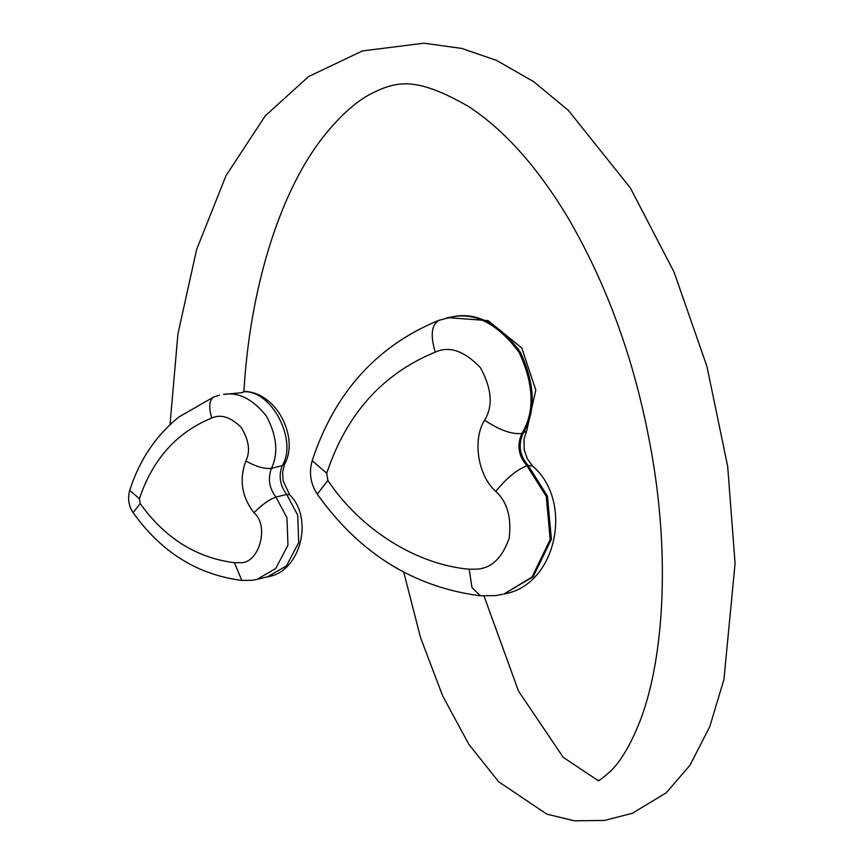 <?xml version="1.0" encoding="UTF-8"?>
<svg xmlns="http://www.w3.org/2000/svg" width="864" height="864" viewBox="0 0 864 864"><rect width="100%" height="100%" fill="white"/><g stroke="black" fill="none" stroke-linecap="round" stroke-linejoin="round"><path stroke-width="1.3" d="M243.886 391.738L242.363 392.634L223.495 394.416C238.561 391.802 252.914 399.092 266.533 416.286C276.901 436.061 278.543 453.406 271.458 468.32L282.215 465.674C297.94 440.705 271.706 390.107 243.886 391.738L243.886 391.759C249.718 291.287 278.078 197.024 320.188 140.875C337.727 117.871 354.899 102.049 371.693 93.409C397.775 80.428 417.107 77.134 468.385 106.391C503.982 129.589 537.084 166.547 567.702 217.264C607.176 284.742 634.694 360.882 650.279 445.684C670.205 551.923 664.502 656.5 640.472 719.917C631.271 743.504 621.378 760.547 610.783 771.023C602.575 778.216 598.255 781.434 597.834 780.678M289.634 494.759L286.718 494.446C279.925 485.536 278.424 475.956 282.215 465.674L284.666 464L282.658 471.863L283.036 480.6L289.634 494.759C313.967 518.443 300.596 572.044 267.57 576.796L286.448 565.909L298.728 542.57L297.702 515.117L286.718 494.446L275.962 497.081L286.956 517.752L287.971 545.206L275.702 568.555L256.824 579.431L252.072 580.316L241.844 580.435L234.414 562.723L239.922 562.658C258.973 564.397 269.838 525.733 253.94 512.784C241.726 496.757 239.026 479.498 245.84 461.009C250.56 451.375 248.972 440.132 241.088 427.302C230.645 417.01 220.86 413.91 211.756 418.003C176.666 432.41 152.561 459.324 139.439 498.744L129.74 490.396C139.309 460.21 155.736 435.715 179.01 416.912L213.764 396.965L219.488 395.161M469.195 569.214L477.446 569.128C491.724 567.972 502.276 557.744 509.112 538.434C511.736 517.59 507.287 501.898 495.763 491.346C477.9 475.783 472.241 439.646 484.618 420.163C493.247 406.199 491.854 388.703 480.438 367.697C464.368 350.86 449.291 345.676 435.208 352.145C382.568 373.745 346.399 414.115 326.722 473.245L327.866 480.481C360.515 529.502 416.405 564.592 469.195 569.214L471.96 587.477L480.341 595.782C413.683 587.174 359.327 553.284 317.272 494.111L327.866 480.481M446.472 317.941L452.812 316.764C476.248 312.552 498.366 324.454 519.178 352.469C534.038 384.718 534.956 411.718 521.91 433.48L523.109 433.188C536.144 411.426 535.237 384.426 520.376 352.177C499.565 324.162 477.436 312.26 454.01 316.462L438.707 320.371C376.812 345.805 334.627 392.591 312.174 460.728L326.722 473.245M211.756 418.003C208.516 407.257 209.185 400.237 213.764 396.965M245.84 461.009C256.133 466.679 264.676 469.12 271.458 468.32C267.678 478.591 269.179 488.182 275.962 497.081C269.406 499.349 262.073 504.576 253.94 512.784M139.439 498.744L140.195 503.572C164.894 538.088 196.301 557.809 234.414 562.723M241.844 580.435C197.478 574.733 161.233 552.139 133.132 512.654L140.195 503.572M503.993 593.978L533.185 576.752L551.394 539.201L547.441 496.044L528.174 465.545L526.975 465.836L546.242 496.336L550.195 539.492L531.997 577.044L503.993 593.978C556.999 585.155 573.912 501.012 532.613 466.074L527.386 458.914L524.232 449.831L523.994 439.182L526.738 430.78L535.82 390.053L521.737 347.954L488.052 320.598L447.671 317.65M484.618 420.163C499.37 430.088 511.812 434.527 521.91 433.48C516.726 445.154 518.422 455.944 526.975 465.836C517.266 469.357 506.855 477.857 495.763 491.346M532.613 466.074L528.174 465.545C519.61 455.641 517.925 444.863 523.109 433.188L526.738 430.78M439.56 320.112C431.557 324.043 430.099 334.724 435.208 352.145M502.805 594.27L495.666 595.609L480.341 595.782M599.465 780.473L597.391 780.106L563.198 757.307L518.486 691.027L484.034 596.063M243.443 391.435C276.242 391.241 299.387 437.508 284.666 464M267.57 576.796L256.824 579.431M129.74 490.396C127.516 498.55 128.65 505.969 133.132 512.654M403.726 572.119L420.606 637.826L442.638 695.833L468.806 744.271L498.744 781.834L546.815 814.147L574.312 820.8L604.422 820.454L632.318 813.305L666.23 792.806L689.98 765.266L709.733 726.732L723.924 679.493L735.08 563.468L727.661 466.29L706.946 366.444L673.996 271.933L630.331 187.898L568.372 110.408L533.747 81.713L496.53 60.383L461.678 48.406L423.922 43.2L362.394 50.944L308.567 76.572L265.291 115.83L225.99 175.684L196.625 249.512L177.919 333.99L170.003 424.742M317.272 494.111C310.5 483.797 308.804 472.673 312.174 460.728"/></g></svg>
